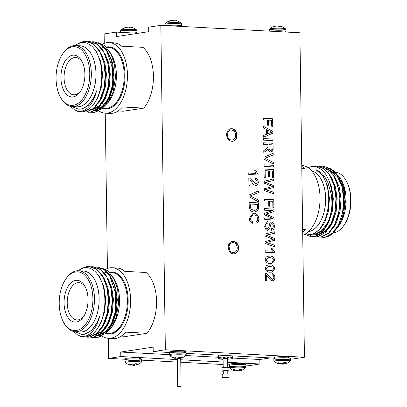 <?xml version="1.0" encoding="UTF-8"?>
<svg xmlns="http://www.w3.org/2000/svg" width="407" height="407" viewBox="0 0 407 407"><rect width="100%" height="100%" fill="white"/><g stroke="black" fill="none" stroke-linecap="round" stroke-linejoin="round"><path stroke-width="0.61" d="M231.446 130.026A5.032 4.106 81.4 0 0 230.759 130.062A5.032 4.106 81.4 0 0 227.411 135.236A5.032 4.106 81.4 0 0 231.588 140.044A5.032 4.106 81.4 0 0 232.275 140.013A5.032 4.106 81.4 0 0 235.622 134.839A5.032 4.106 81.4 0 0 231.446 130.026M231.756 128.683A6.334 5.164 81.4 0 0 230.891 128.724A6.334 5.164 81.4 0 0 226.674 135.236A6.334 5.164 81.4 0 0 231.929 141.29A6.334 5.164 81.4 0 0 232.794 141.249A6.334 5.164 81.4 0 0 237.006 134.737A6.334 5.164 81.4 0 0 231.756 128.683M232.631 141.27A6.334 5.164 81.4 0 0 236.676 134.686A6.334 5.164 81.4 0 0 231.43 128.734A6.334 5.164 81.4 0 0 230.728 128.754M233.018 242.603A5.032 4.106 81.4 0 0 232.331 242.638A5.032 4.106 81.4 0 0 228.983 247.812A5.032 4.106 81.4 0 0 233.16 252.625A5.032 4.106 81.4 0 0 233.847 252.589A5.032 4.106 81.4 0 0 237.195 247.415A5.032 4.106 81.4 0 0 233.018 242.603M233.328 241.259A6.334 5.164 81.4 0 0 232.463 241.3A6.334 5.164 81.4 0 0 228.246 247.812A6.334 5.164 81.4 0 0 233.501 253.866A6.334 5.164 81.4 0 0 234.366 253.826A6.334 5.164 81.4 0 0 238.578 247.314A6.334 5.164 81.4 0 0 233.328 241.259M234.203 253.846A6.334 5.164 81.4 0 0 238.248 247.263A6.334 5.164 81.4 0 0 233.002 241.31A6.334 5.164 81.4 0 0 232.3 241.331M308.42 231.644A30.611 17.486 -86.9 0 0 308.557 231.624A30.611 17.486 -86.9 0 0 325.595 201.979A30.611 17.486 -86.9 0 0 311.681 170.884M311.263 236.732L313.802 236.62C315.883 236.905 319.149 234.783 323.601 230.265C326.556 226.607 328.851 221.917 330.479 216.209L332.224 207.214L332.621 200.112C332.463 193.946 332.316 194.134 331.878 190.812L329.171 180.764L326.358 175.188C323.967 171.688 323.763 171.713 321.978 170.009C317.928 166.962 314.311 165.847 311.126 166.656L308.007 167.603M305.301 234.02L310.851 234.488C313.67 234.732 319.846 229.477 321.337 226.658L325.239 219.032C325.661 218.488 326.485 215.4 327.706 209.758C331.161 192.974 325.508 173.738 315.918 169.627C322.654 172.716 324.165 175.331 328.042 182.906L331.191 194.047C331.827 198.743 332.02 200.646 331.847 206.293C330.418 222.359 322.212 235.378 313.334 236.594L311.487 236.742M322.675 237.342A35.348 20.192 -86.9 0 0 322.746 237.347A35.348 20.192 -86.9 0 0 325.132 237.23A35.348 20.192 -86.9 0 0 333.348 232.911L338.359 226.119L343.625 209.305L344.068 196.749L341.397 183.109L334.742 171.591L324.928 166.661L322.756 166.667M328.103 171.795A30.611 17.486 93.1 0 1 329.049 171.693M329.924 171.683A30.611 17.486 93.1 0 1 330.779 171.744M331.283 171.815A30.611 17.486 93.1 0 1 333.715 172.532M336.055 173.865A30.611 17.486 93.1 0 1 336.411 174.13M337.489 175.041A30.611 17.486 93.1 0 1 341.28 179.909M332.895 169.897L340.705 178.744L341.855 180.957A30.611 17.486 93.1 0 1 339.499 224.862L336.95 228.48M340.705 178.744L344.439 189.865L345.375 202.218L343.243 215.807L338.471 226.404M313.197 236.701L317.195 236.803L324.664 232.931L330.886 224.293L334.875 212.2L335.984 198.489L334.015 185.246L329.222 174.491L323.479 168.559L316.738 166.224L313.456 166.483M304.665 234.381L311.019 236.716M308.623 234.656L312.958 236.645M314.881 236.925L317.663 236.828L325.824 232.295L332.163 222.578L335.765 209.809L336.34 196.276L334.101 183.989L329.634 174.43L323.733 168.442L316.738 166.224M317.053 236.905L321.062 237.011L328.53 233.14L334.747 224.501L338.736 212.408L339.845 198.697L337.876 185.455L333.089 174.695L327.34 168.763L320.604 166.432L318.895 166.458M318.742 237.133L321.53 237.037L328.688 233.44L334.198 226.45L338.995 213.441L340.059 194.785L334.89 176.908L328.637 169.378L320.604 166.432M329.171 180.764A35.348 20.192 93.1 0 1 331.847 206.293M320.919 237.113L324.923 237.215L332.392 233.348L338.609 224.71L342.597 212.617L343.712 198.906L341.738 185.663L336.95 174.903L331.206 168.971L324.465 166.636M333.323 232.936A30.54 17.445 -86.9 0 0 333.587 232.901A30.54 17.445 -86.9 0 0 344.108 225.061A30.54 17.445 -86.9 0 0 346.459 181.252A30.54 17.445 -86.9 0 0 335.846 172.12M311.757 170.971A30.54 17.445 93.1 0 1 325.549 202.055A30.54 17.445 93.1 0 1 308.552 231.558A30.54 17.445 93.1 0 1 308.506 231.563M280.56 363.461L280.555 363.537A11.671 6.741 -93 0 0 281.853 364.107L281.817 363.675M279.66 363.512A5.133 0.493 179.2 0 0 280.555 363.537M284.936 362.591L285.032 363.624A11.671 6.741 -93 0 0 286.202 362.683A5.133 0.493 179.2 0 0 283.872 362.556A11.671 6.543 99.1 0 1 282.595 363.492L282.509 363.522A11.594 9.6 106.6 0 1 281.873 363.67L281.644 363.675A11.594 11.126 -130.7 0 1 280.906 363.573L280.799 363.548A11.671 9.381 -107 0 1 278.983 362.708A5.133 0.493 179.2 0 0 278.006 362.82A5.133 0.493 179.2 0 0 277.355 362.952A11.671 9.575 90 0 0 279.095 363.807L279.146 362.8M236.019 370.238L236.014 370.314A11.671 6.741 -93 0 0 237.317 370.884L237.281 370.451M235.119 370.289A5.133 0.493 179.2 0 0 236.014 370.314M240.4 369.363L240.496 370.395A11.671 6.741 -93 0 0 241.666 369.454A5.133 0.493 179.2 0 0 239.336 369.332A11.671 6.543 99.1 0 1 238.059 370.268L237.968 370.299A11.594 9.6 106.6 0 1 237.337 370.446L237.108 370.451A11.594 11.126 -130.7 0 1 236.37 370.35L236.258 370.324A11.671 9.381 -107 0 1 234.447 369.48A5.133 0.493 179.2 0 0 233.465 369.597A5.133 0.493 179.2 0 0 232.819 369.729A11.671 9.575 90 0 0 234.554 370.584L234.605 369.576M131.715 364.636L131.71 364.718A11.671 6.741 -93 0 0 133.008 365.283L132.977 364.855M130.815 364.687A5.133 0.493 179.2 0 0 131.71 364.718M136.091 363.766L136.192 364.799A11.671 6.741 -93 0 0 137.357 363.858A5.133 0.493 179.2 0 0 135.027 363.731A11.671 6.543 99.1 0 1 133.75 364.667L133.664 364.703A11.594 9.6 106.6 0 1 133.028 364.845L132.799 364.85A11.594 11.126 -130.7 0 1 132.061 364.748L131.954 364.723A11.671 9.381 -107 0 1 130.138 363.883A5.133 0.493 179.2 0 0 129.161 363.995A5.133 0.493 179.2 0 0 128.51 364.133A11.671 9.575 90 0 0 130.25 364.982L130.301 363.975M176.251 357.86L176.246 357.941A11.671 6.741 -93 0 0 177.544 358.506L177.513 358.079M175.351 357.916A5.133 0.493 179.2 0 0 176.246 357.941M180.627 356.99L180.728 358.023A11.671 6.741 -93 0 0 181.898 357.081A5.133 0.493 179.2 0 0 179.563 356.954A11.671 6.543 99.1 0 1 178.286 357.89L178.2 357.926A11.594 9.6 106.6 0 1 177.564 358.068L177.335 358.079A11.594 11.126 -130.7 0 1 176.602 357.977L176.49 357.946A11.671 9.381 -107 0 1 174.679 357.107A5.133 0.493 179.2 0 0 173.697 357.224A5.133 0.493 179.2 0 0 173.046 357.356A11.671 9.575 90 0 0 174.786 358.206L174.837 357.198M108.466 338.339L113.1 338.583A35.348 20.192 -86.9 0 0 115.486 338.466A35.348 20.192 -86.9 0 0 125.61 332.132L146.937 333.277A35.348 20.192 -86.9 0 0 146.088 272.487L124.766 271.342A35.348 20.192 -86.9 0 0 116.89 267.989L112.256 267.74A35.348 20.192 93.1 0 1 130.596 302.04A35.348 20.192 93.1 0 1 110.852 338.217A35.348 20.192 93.1 0 1 108.466 338.339A35.348 20.192 93.1 0 1 101.974 336.04M105.657 269.271A35.348 20.192 93.1 0 1 109.87 267.857A35.348 20.192 93.1 0 1 112.256 267.74M103.627 272.024A30.611 17.486 93.1 0 1 105.459 272.288M106.975 272.771A30.611 17.486 93.1 0 1 107.865 273.178M108.679 273.626A30.611 17.486 93.1 0 1 114.606 279.965M101.033 267.709L107.845 270.757L113.868 278.459L115.344 281.288A30.611 17.486 93.1 0 1 112.983 325.193L111.569 327.325L104.787 334.071M112.271 326.221A30.611 17.486 93.1 0 1 108.059 330.576M104.645 332.478A30.611 17.486 93.1 0 1 102.442 333.053M113.868 278.459L117.694 289.85L118.646 302.696L116.193 317.338L111.569 327.32M103.434 334.758L100.219 335.673L98.26 335.75M78.821 331.929A30.611 17.486 -86.9 0 0 82.041 331.959A30.611 17.486 -86.9 0 0 99.15 299.613A30.611 17.486 -86.9 0 0 82.092 270.935M74.954 331.715L81.639 334.325L83.852 334.218C90.797 332.784 96.083 326.709 99.71 315.995C98.367 321.535 96.51 325.946 94.139 329.222C91.321 333.13 88.395 335.424 85.373 336.111C83.883 336.935 81.324 336.594 77.691 335.083L73.738 331.527M77.503 270.752L83.939 267.791C86.182 267.44 88.115 267.597 89.744 268.254C93.04 269.643 95.462 271.423 96.998 273.596C98.845 275.829 100.387 278.541 101.638 281.736C103.286 286.309 104.273 290.389 104.594 293.971L104.96 301.261L104.67 306.608C104.899 306.191 103.52 314.926 102.503 317.613C100.875 323.3 96.881 330.769 92.776 333.796A35.348 20.192 93.1 0 1 85.994 336.884A35.348 20.192 93.1 0 1 83.608 337.001A35.348 20.192 93.1 0 1 77.691 335.083M95.167 266.941L97.334 266.941L104.075 269.271L109.819 275.203L114.611 285.963L116.58 299.206L115.471 312.917L111.482 325.01L105.26 333.648L97.792 337.52L93.32 337.388M96.871 266.916L104.034 269.541L109.742 275.778L115.695 293.737L115.227 311.676L111.086 324.832L101.506 336.014L97.324 337.495L95.009 337.617M93.01 266.707L100.214 269.068L105.957 275L110.745 285.755L112.719 298.997L111.604 312.708L107.616 324.801L101.399 333.44L93.931 337.311L91.616 337.434L93.462 337.286L100.656 333.659L106.736 325.59L110.811 314.214L112.276 301.124L110.897 288.161L106.807 277.126L100.56 269.622L93.01 266.707L91.3 266.733M81.588 268.432L86.686 266.616L89.611 266.524L96.347 268.859L102.096 274.791L106.883 285.551L108.852 298.789L107.743 312.5L103.754 324.598L97.532 333.231L90.069 337.103L87.444 337.21M89.143 266.499L96.678 269.398L102.915 276.867L107.005 287.856L108.415 300.814L106.97 313.919L102.905 325.32L96.815 333.435L89.596 337.077L85.592 336.976M92.776 333.796L86.203 336.894L83.608 337.001M75.346 331.746L79.981 331.995A30.54 17.445 -86.9 0 0 82.041 331.893A30.54 17.445 -86.9 0 0 99.105 300.631A30.54 17.445 -86.9 0 0 83.252 270.996L78.617 270.747A30.54 17.445 93.1 0 1 94.465 300.381A30.54 17.445 93.1 0 1 77.406 331.644A30.54 17.445 93.1 0 1 75.346 331.746A30.54 17.445 93.1 0 1 63.685 322.502L63.248 321.662A29.411 16.799 -86.9 0 0 76.465 330.469A29.411 16.799 -86.9 0 0 92.898 298.636A29.411 16.799 -86.9 0 0 75.646 271.927A29.411 16.799 -86.9 0 0 65.512 279.477A29.411 16.799 -86.9 0 0 63.248 321.662M65.512 279.477L66.036 278.693A30.54 17.445 93.1 0 1 76.557 270.848A30.54 17.445 93.1 0 1 78.617 270.747M101.801 333.063A30.54 17.445 -86.9 0 0 102.437 332.987A30.54 17.445 -86.9 0 0 104.818 332.341M108.191 330.403A30.54 17.445 -86.9 0 0 112.561 325.727M114.805 280.408A30.54 17.445 -86.9 0 0 108.786 273.769M107.967 273.301A30.54 17.445 -86.9 0 0 107.143 272.914M105.596 272.39A30.54 17.445 -86.9 0 0 103.693 272.095M85.597 287.52A18.666 10.658 -86.9 0 0 78.907 282.656A18.666 10.658 -86.9 0 0 77.651 282.723A18.666 10.658 -86.9 0 0 67.221 301.826A18.666 10.658 -86.9 0 0 76.908 319.933A18.666 10.658 -86.9 0 0 78.169 319.871A18.666 10.658 -86.9 0 0 84.076 315.817M76.343 322.023A20.925 11.951 93.1 0 1 64.072 303.022A20.925 11.951 93.1 0 1 75.763 280.372A20.925 11.951 93.1 0 1 85.165 286.635A20.925 11.951 93.1 0 1 83.552 316.651A20.925 11.951 93.1 0 1 76.343 322.023M105.321 113.182L109.956 113.431A35.348 20.192 -86.9 0 0 112.342 113.314A35.348 20.192 -86.9 0 0 122.466 106.98L143.793 108.125A35.348 20.192 -86.9 0 0 142.943 47.329L121.622 46.184A35.348 20.192 -86.9 0 0 113.746 42.832L109.112 42.582A35.348 20.192 93.1 0 1 127.452 76.882A35.348 20.192 93.1 0 1 107.707 113.065A35.348 20.192 93.1 0 1 105.321 113.182A35.348 20.192 93.1 0 1 98.83 110.887M102.513 44.119A35.348 20.192 93.1 0 1 106.726 42.704A35.348 20.192 93.1 0 1 109.112 42.582M100.483 46.866A30.611 17.486 93.1 0 1 102.315 47.131M103.831 47.619A30.611 17.486 93.1 0 1 104.721 48.021M105.535 48.474A30.611 17.486 93.1 0 1 111.462 54.813M97.889 42.557L104.701 45.604L110.724 53.302L112.2 56.135A30.611 17.486 93.1 0 1 109.839 100.041L108.425 102.167L101.643 108.913M109.127 101.063A30.611 17.486 93.1 0 1 104.914 105.418M101.501 107.321A30.611 17.486 93.1 0 1 99.298 107.901M110.724 53.302L114.55 64.698L115.502 77.544L113.049 92.186L108.425 102.167M100.29 109.6L97.075 110.521L95.116 110.597M75.677 106.776A30.611 17.486 -86.9 0 0 78.897 106.802A30.611 17.486 -86.9 0 0 96.006 74.456A30.611 17.486 -86.9 0 0 78.948 45.782M71.81 106.563L78.5 109.173L80.708 109.061C87.653 107.626 92.938 101.552 96.566 90.837C95.223 96.378 93.366 100.788 90.995 104.07C88.177 107.972 85.251 110.272 82.229 110.953C80.739 111.777 78.18 111.437 74.547 109.926L70.594 106.369M74.359 45.594L80.795 42.633C83.038 42.287 84.971 42.44 86.599 43.101C89.896 44.485 92.318 46.266 93.854 48.438C95.701 50.672 97.242 53.388 98.494 56.583C100.142 61.152 101.129 65.232 101.45 68.814L101.816 76.104L101.526 81.456C101.755 81.039 100.376 89.769 99.359 92.455C97.731 98.143 93.737 105.611 89.632 108.644A35.348 20.192 93.1 0 1 82.85 111.732A35.348 20.192 93.1 0 1 80.464 111.849A35.348 20.192 93.1 0 1 74.547 109.926M92.023 41.784L94.19 41.784L100.931 44.119L106.675 50.051L111.467 60.811L113.436 74.049L112.327 87.759L108.338 99.857L102.116 108.491L94.648 112.363L90.176 112.235M93.727 41.758L100.89 44.388L106.598 50.626L112.551 68.58L112.083 86.518L107.947 99.679L98.362 110.862L94.18 112.337L91.865 112.459M89.866 41.55L97.07 43.91L102.813 49.842L107.601 60.602L109.575 73.845L108.46 87.556L104.472 99.649L98.255 108.287L90.786 112.154L88.472 112.276L90.318 112.129L97.512 108.506L103.592 100.437L107.667 89.057L109.132 75.967L107.753 63.009L103.663 51.974L97.415 44.465L89.866 41.555L88.156 41.58M78.444 43.279L83.542 41.458L86.467 41.372L93.203 43.702L98.952 49.634L103.739 60.394L105.708 73.636L104.599 87.347L100.61 99.44L94.388 108.079L86.925 111.95L84.3 112.052M85.999 41.346L93.534 44.246L99.771 51.714L103.861 62.698L105.271 75.656L103.826 88.762L99.761 100.168L93.671 108.277L86.452 111.925L82.448 111.818M89.632 108.644L83.059 111.742L80.606 111.854M72.202 106.588L76.837 106.838A30.54 17.445 -86.9 0 0 78.897 106.736A30.54 17.445 -86.9 0 0 95.96 75.478A30.54 17.445 -86.9 0 0 80.108 45.843L75.473 45.594A30.54 17.445 93.1 0 1 91.321 75.229A30.54 17.445 93.1 0 1 74.262 106.486A30.54 17.445 93.1 0 1 72.202 106.588A30.54 17.445 93.1 0 1 60.541 97.344L60.104 96.51A29.411 16.799 -86.9 0 0 73.321 105.311A29.411 16.799 -86.9 0 0 89.754 73.479A29.411 16.799 -86.9 0 0 72.502 46.769A29.411 16.799 -86.9 0 0 62.368 54.324A29.411 16.799 -86.9 0 0 60.104 96.51M62.368 54.324L62.892 53.536A30.54 17.445 93.1 0 1 73.413 45.696A30.54 17.445 93.1 0 1 75.473 45.594M98.657 107.906A30.54 17.445 -86.9 0 0 99.298 107.83A30.54 17.445 -86.9 0 0 101.674 107.183M105.047 105.25A30.54 17.445 -86.9 0 0 109.417 100.575M111.66 55.25A30.54 17.445 -86.9 0 0 105.642 48.611M104.823 48.148A30.54 17.445 -86.9 0 0 103.999 47.756M102.452 47.232A30.54 17.445 -86.9 0 0 100.549 46.942M82.453 62.363A18.666 10.658 -86.9 0 0 75.763 57.504A18.666 10.658 -86.9 0 0 74.506 57.565A18.666 10.658 -86.9 0 0 64.077 76.669A18.666 10.658 -86.9 0 0 73.764 94.78A18.666 10.658 -86.9 0 0 75.025 94.719A18.666 10.658 -86.9 0 0 80.932 90.664M73.199 96.871A20.925 11.951 93.1 0 1 60.928 77.864A20.925 11.951 93.1 0 1 72.619 55.215A20.925 11.951 93.1 0 1 82.021 61.477A20.925 11.951 93.1 0 1 80.408 91.494A20.925 11.951 93.1 0 1 73.199 96.871M131.446 27.793L131.476 27.325A11.671 6.543 99.1 0 1 132.667 27.885A5.133 0.493 179.2 0 0 130.337 27.757A11.671 6.741 -93 0 0 129.039 27.193L128.953 27.177A11.594 9.799 -91.4 0 0 128.312 27.127L128.083 27.132A11.594 11.32 87.3 0 0 127.35 27.228L127.243 27.249A11.671 9.575 90 0 0 125.448 27.91A5.133 0.493 179.2 0 0 124.471 28.027A5.133 0.493 179.2 0 0 123.82 28.159A11.671 9.381 -107 0 1 124.618 27.793A11.671 9.381 -107 0 1 125.539 27.508L125.565 27.854M175.982 21.022L176.017 20.548A11.671 6.543 99.1 0 1 177.203 21.108A5.133 0.493 179.2 0 0 174.873 20.981A11.671 6.741 -93 0 0 173.575 20.416L173.489 20.401A11.594 9.799 -91.4 0 0 172.848 20.35L172.619 20.36A11.594 11.32 87.3 0 0 171.886 20.452L171.779 20.472A11.671 9.575 90 0 0 169.989 21.133A5.133 0.493 179.2 0 0 169.007 21.25A5.133 0.493 179.2 0 0 168.356 21.383A11.671 9.381 -107 0 1 169.154 21.022A11.671 9.381 -107 0 1 170.075 20.732L170.101 21.078M280.291 26.618L280.321 26.145A11.671 6.543 99.1 0 1 281.512 26.709A5.133 0.493 179.2 0 0 279.182 26.582A11.671 6.741 -93 0 0 277.884 26.017L277.793 26.002A11.594 9.799 -91.4 0 0 277.157 25.951L276.928 25.956A11.594 11.32 87.3 0 0 276.195 26.048L276.083 26.073A11.671 9.575 90 0 0 274.293 26.735A5.133 0.493 179.2 0 0 273.316 26.847A5.133 0.493 179.2 0 0 272.665 26.979A11.671 9.381 -107 0 1 273.463 26.618A11.671 9.381 -107 0 1 274.379 26.333L274.41 26.679M178.434 386.65L181.105 386.477L178.434 386.65M227.727 367.323L227.605 358.562L226.638 358.399L223.082 358.628L223.204 367.389M227.783 371.189A3.393 0.326 179.2 0 0 228.907 370.93L228.861 367.552A3.393 0.326 179.2 0 0 227.411 367.307A3.393 0.326 179.2 0 0 223.896 367.333A3.393 0.326 179.2 0 0 222.074 367.648L222.12 371.026A3.393 0.326 179.2 0 0 223.255 371.255M228.907 370.93A3.393 0.326 179.2 0 0 227.457 370.68A3.393 0.326 179.2 0 0 223.947 370.711A3.393 0.326 179.2 0 0 222.12 371.026M227.823 374.079L227.778 370.945L226.811 370.782L223.255 371.011L223.295 374.145M229.004 377.686L228.953 374.308A3.393 0.326 179.2 0 0 227.508 374.058A3.393 0.326 179.2 0 0 223.992 374.089A3.393 0.326 179.2 0 0 222.171 374.404L222.217 377.782A3.393 0.326 179.2 0 0 223.667 378.027A3.393 0.326 179.2 0 0 227.177 378.001A3.393 0.326 179.2 0 0 229.004 377.686A3.393 0.326 179.2 0 0 227.554 377.437A3.393 0.326 179.2 0 0 224.038 377.462A3.393 0.326 179.2 0 0 222.217 377.782M227.615 359.208A7.072 0.682 179.2 0 0 228.337 359.172A7.072 0.682 179.2 0 0 232.366 358.577L232.723 357.244L229.39 357.977L226.033 356.888L222.349 358.018L218.64 357.321L218.32 358.771A7.072 0.682 179.2 0 0 221.291 359.213A7.072 0.682 179.2 0 0 223.087 359.274M218.64 357.321L218.605 355.123M218.381 355.113L217.903 355.652L217.933 358.119L218.3 358.633A7.072 0.682 179.2 0 0 218.32 358.771M232.723 357.244L232.702 355.881M226.033 356.888L226.012 355.525M232.366 358.577L232.366 358.572A7.072 0.682 179.2 0 0 232.387 358.557A7.072 0.682 179.2 0 0 229.39 357.977A7.072 0.682 179.2 0 0 222.349 358.018A7.072 0.682 179.2 0 0 218.3 358.633M280.082 26.608L280.123 26.109A11.594 2.396 95.5 0 1 280.23 26.119A11.594 2.396 95.5 0 1 280.275 26.134L280.245 26.618M274.486 26.638L274.379 26.333M274.898 26.292L274.857 26.272A11.594 6.074 -100.2 0 0 274.46 26.313M175.809 20.513L175.768 21.011L175.814 20.508A11.594 2.396 95.5 0 1 175.926 20.523A11.594 2.396 95.5 0 1 175.972 20.533L175.936 21.016M170.182 21.042L170.075 20.732M170.589 20.696L170.548 20.676A11.594 6.074 -100.2 0 0 170.157 20.716M131.273 27.289L131.232 27.783L131.278 27.284A11.594 2.396 95.5 0 1 131.39 27.3A11.594 2.396 95.5 0 1 131.43 27.31L131.4 27.793M125.641 27.813L125.539 27.508M126.053 27.467L126.012 27.447A11.594 6.074 -100.2 0 0 125.615 27.488M96.566 90.837L94.002 97.497L88.248 105.51L81.339 109.096L78.5 109.173M94.231 48.906L96.255 51.511L100.712 61.488L102.559 73.769L101.541 86.488L97.863 97.7L94.338 103.327M100.788 52.768L104.777 62.429L106.42 73.977L105.408 86.691L101.725 97.909L98.504 103.149M104.65 52.976L108.638 62.637L110.282 74.186L109.269 86.9L105.591 98.118L102.371 103.353M99.781 106.186L92.191 109.809M91.631 109.844L90.786 109.834M108.516 53.18L112.505 62.846L114.148 74.389L113.136 87.108L109.452 98.326L106.232 103.561M103.653 106.38L96.057 110.017M95.492 110.048L93.686 109.987L95.737 109.89M94.658 110.562L91.992 109.941M91.473 109.732L90.695 109.366M105.744 95.564L104.624 98.067L99.155 105.815L92.562 109.554M91.87 109.681L89.82 109.778M109.641 95.696L108.486 98.27L103.017 106.024L96.428 109.763M113.584 60.618A18.666 10.658 -86.9 0 0 111.508 59.595M98.601 110.724A35.348 20.192 93.1 0 1 98.077 110.338M96.713 109.173A35.348 20.192 93.1 0 1 96.194 108.664M95.843 108.293A35.348 20.192 93.1 0 1 95.243 107.626M97.482 107.941A30.54 17.445 -86.9 0 0 98.128 107.941M143.793 108.125L123.407 111.223L118.142 110.943M99.71 315.995L97.146 322.649L91.392 330.662L84.483 334.254L81.639 334.325M97.375 274.064L99.4 276.663L103.856 286.645L105.703 298.926L104.685 311.64L101.007 322.858L97.482 328.48M103.933 277.92L107.921 287.586L109.564 299.13L108.552 311.848L104.869 323.066L101.648 328.301M107.794 278.129L111.783 287.79L113.426 299.338L112.413 312.057L108.735 323.27L105.51 328.51M102.92 331.339L95.335 334.966M94.775 334.997L93.931 334.986M111.66 278.337L115.649 287.998L117.292 299.547L116.28 312.261L112.597 323.479L109.376 328.719M106.797 331.537L99.201 335.17M98.636 335.205L96.83 335.144L98.881 335.042M97.802 335.714L95.136 335.093M94.617 334.89L93.839 334.523M108.888 320.721L107.769 323.219L102.299 330.967L95.706 334.707M95.014 334.834L92.964 334.936M112.785 320.848L111.63 323.428L106.161 331.176L99.573 334.915M116.728 285.775A18.666 10.658 -86.9 0 0 114.652 284.752M101.745 335.882A35.348 20.192 93.1 0 1 101.221 335.495M99.857 334.325A35.348 20.192 93.1 0 1 99.339 333.821M98.987 333.45A35.348 20.192 93.1 0 1 98.387 332.778M101.231 333.135L100.621 333.099A30.54 17.445 -86.9 0 0 101.272 333.094M146.937 333.277L126.552 336.38L121.286 336.096M180.398 356.98L180.571 358.252A11.594 6.074 -100.2 0 0 180.967 358.211L181.049 358.191A11.671 9.381 -107 0 0 181.965 357.906A11.681 11.681 0 0 0 185.76 355.52A7.921 0.763 179.2 0 0 180.647 354.792A7.921 0.763 179.2 0 0 171.383 355.199A7.921 0.763 179.2 0 0 170.004 355.738A11.681 11.681 0 0 0 175.198 358.404A11.594 2.396 95.5 0 1 175.152 358.389M180.387 356.98L180.571 358.252M180.728 358.023L180.581 356.99M179.37 357.127L179.339 358.45L179.258 357.219M178.475 357.784L178.5 358.567L178.251 357.911M177.6 358.063L177.544 358.506M174.918 357.244L174.786 358.206M174.868 358.241A11.594 6.273 91.6 0 0 175.264 358.394L175.341 357.468M177.635 358.521A11.594 9.799 -91.4 0 0 178.271 358.572M178.5 358.567A11.594 11.32 87.3 0 0 179.233 358.475M179.339 358.45A11.671 9.575 90 0 0 180.505 358.074M183.623 351.999A7.072 0.682 179.2 0 0 181.873 351.068A7.072 0.682 179.2 0 0 172.029 351.373M135.989 365.018L135.852 363.756L136.035 365.028A11.594 6.074 -100.2 0 0 136.431 364.982L136.508 364.967A11.671 9.381 -107 0 0 137.429 364.677A11.681 11.681 0 0 0 141.224 362.296A7.921 0.763 179.2 0 0 136.111 361.569A7.921 0.763 179.2 0 0 126.847 361.976A7.921 0.763 179.2 0 0 125.463 362.515A11.681 11.681 0 0 0 130.657 365.176A11.594 2.396 95.5 0 1 130.611 365.165M134.834 363.904L134.803 365.227L134.722 363.995M133.939 364.555L133.964 365.344L133.715 364.687M133.058 364.84L133.008 365.283M130.382 364.021L130.25 364.982M130.332 365.013A11.594 6.273 91.6 0 0 130.728 365.165L130.8 364.24M133.094 365.298A11.594 9.799 -91.4 0 0 133.735 365.349M133.964 365.344A11.594 11.32 87.3 0 0 134.697 365.247M134.803 365.227A11.671 9.575 90 0 0 135.969 364.85M139.082 358.771A7.072 0.682 179.2 0 0 137.337 357.845A7.072 0.682 179.2 0 0 127.493 358.15M240.293 370.614L240.155 369.353L240.339 370.624A11.594 6.074 -100.2 0 0 240.735 370.584L240.817 370.568A11.671 9.381 -107 0 0 241.733 370.278A11.681 11.681 0 0 0 245.528 367.892A7.921 0.763 179.2 0 0 240.415 367.165A7.921 0.763 179.2 0 0 231.156 367.572A7.921 0.763 179.2 0 0 229.772 368.111A11.681 11.681 0 0 0 234.966 370.777A11.594 2.396 95.5 0 1 234.92 370.762M239.138 369.5L239.113 370.828L239.031 369.597M238.248 370.156L238.268 370.94L238.019 370.284M237.367 370.436L237.317 370.884M234.686 369.617L234.554 370.584M235.083 370.787L235.109 369.841M234.966 370.777A11.594 2.396 95.5 0 0 235.073 370.787L235.032 370.767A11.594 6.273 91.6 0 1 234.636 370.614M237.403 370.899A11.594 9.799 -91.4 0 0 238.039 370.95M238.268 370.94A11.594 11.32 87.3 0 0 239.001 370.848M239.113 370.828A11.671 9.575 90 0 0 240.278 370.451M243.391 364.372A7.072 0.682 179.2 0 0 241.646 363.446A7.072 0.682 179.2 0 0 231.797 363.751M284.829 363.838L284.697 362.581L284.88 363.848A11.594 6.074 -100.2 0 0 285.271 363.807L285.353 363.792A11.671 9.381 -107 0 0 286.274 363.502A11.681 11.681 0 0 0 290.064 361.116A7.921 0.763 179.2 0 0 284.956 360.393A7.921 0.763 179.2 0 0 275.692 360.8A7.921 0.763 179.2 0 0 274.308 361.34A11.681 11.681 0 0 0 279.502 364A11.594 2.396 95.5 0 1 279.456 363.99M283.679 362.729L283.648 364.051L283.567 362.82M282.784 363.38L282.804 364.163L282.555 363.507M281.903 363.665L281.853 364.107M279.222 362.846L279.095 363.807M279.171 363.838A11.594 6.273 91.6 0 0 279.573 363.99L279.645 363.064M281.939 364.123A11.594 9.799 -91.4 0 0 282.575 364.173M282.804 364.163A11.594 11.32 87.3 0 0 283.542 364.072M283.648 364.051A11.671 9.575 90 0 0 284.814 363.675M287.927 357.595A7.072 0.682 179.2 0 0 286.182 356.669A7.072 0.682 179.2 0 0 276.338 356.975M302.686 232.346A35.348 20.192 93.1 0 0 305.764 229.309L302.65 229.782M301.765 166.427A35.348 20.192 93.1 0 1 304.919 168.518L301.796 168.35M342.089 186.971L337.622 176.959L329.39 169.989M328.678 169.75L326.012 169.292M313.4 233.715L314.779 234.162M315.257 234.269L318.757 234.351M319.444 234.223L326.032 230.484L331.502 222.736L332.667 220.136M312.123 234.183L314.982 234.132L321.891 230.54L327.64 222.527L328.8 219.928M336.981 228.434L340.196 223.204L343.874 211.986L344.892 199.272L343.243 187.713L339.25 178.047M336.777 174.649L328.948 169.622M328.363 169.5L326.979 169.343M333.119 228.225L336.335 222.995L340.013 211.777L341.025 199.064L339.382 187.515L335.393 177.849M313.848 233.542L315.272 234.081M315.746 234.213L317.185 234.468M316.702 234.452L318.513 234.513M319.073 234.483L326.658 230.855M329.243 228.032L332.468 222.787L336.151 211.574L337.164 198.855L335.521 187.312L331.532 177.645M312.347 234.111L313.324 234.259M312.841 234.244L315.949 234.183L322.797 230.647M325.381 227.828L328.607 222.583L332.285 211.365L333.302 198.647L331.624 186.971L327.549 177.249M313.644 233.608L319.719 229.685L324.745 222.375L328.424 211.157L329.436 198.443L327.594 186.162L323.133 176.18L315.918 169.627M346.459 181.252L346.896 182.087A29.411 16.799 93.1 0 1 344.632 224.272L344.108 225.061M302.727 235.261A35.348 20.192 -86.9 0 0 320.029 197.634A35.348 20.192 -86.9 0 0 301.755 165.42M305.764 229.309L302.64 229.141M160.826 25.32L165.354 349.766L304.431 357.234L299.898 32.784L160.826 25.32L148.677 27.167L148.743 31.67L116.351 36.599L116.29 32.092L138.212 33.272M304.431 357.234L292.282 359.081L290.486 358.984M273.936 358.094L186.177 353.383M169.627 352.498L153.21 351.612L153.144 347.11L120.757 352.04L169.536 354.66M120.757 352.04L120.818 356.542L177.335 359.574M180.733 359.757L223.128 362.032M227.655 362.276L259.895 364.006L247.746 365.857L245.945 365.761M232.575 358.043L259.829 359.503L259.895 364.006M185.75 355.53L217.923 357.254M257.478 204.421L250.269 204.034L250.3 206.385L251.002 209.106L254.029 210.363L255.184 210.317L257.346 208.603L257.478 204.421M270.065 131.334L267.455 130.031L267.511 133.918L271.81 132.204L270.065 131.334M268.981 144.668L268.956 147.726C268.869 149.176 269.393 150.035 270.523 150.305L270.589 150.295C271.601 150.203 272.085 149.511 272.034 148.219L271.983 144.826L268.981 144.668L269.022 147.716C268.935 149.171 269.459 150.025 270.589 150.295L270.848 150.285M272.929 258.409L269.897 257.59L268.05 257.641L266.259 259.58C266.895 261.431 268.127 262.225 269.958 261.966L271.784 261.915L273.59 259.956L272.929 258.409M273.051 267.165L270.019 266.346L268.172 266.397L266.382 268.335C267.017 270.187 268.249 270.986 270.08 270.721L271.912 270.67L273.718 268.717L273.051 267.165M263.329 118.274L272.7 118.763L272.807 126.353L271.728 126.292L271.642 120.309L268.574 120.157L268.645 125.254M272.639 118.773L272.741 126.348M268.64 120.151L268.712 125.259L267.628 125.198L267.557 120.09L263.349 119.867L263.329 118.259L272.7 118.763M252.935 215.084L250.28 218.361C250.412 220.141 251.205 221.245 252.676 221.678L252.396 223.234M252.889 213.487L254.004 213.436C256.888 213.665 258.491 215.501 258.816 218.935C258.801 221.184 257.911 222.598 256.156 223.178M254.1 215.033L252.966 215.079L250.346 218.35C250.473 220.131 251.272 221.235 252.737 221.667L252.452 223.255C250.458 222.522 249.394 220.92 249.267 218.442L252.925 213.482L254.07 213.426C256.954 213.66 258.557 215.491 258.883 218.925C258.862 221.174 257.977 222.588 256.217 223.168L255.911 221.545C257.132 221.215 257.763 220.299 257.799 218.793C257.489 216.315 256.252 215.064 254.1 215.033M250.3 206.385L250.269 204.034M250.234 206.395L251.002 209.106M250.936 209.117L254.029 210.363M253.963 210.373L255.153 210.322M257.773 210.404L255.26 211.915L254.029 211.966C251.033 211.823 249.43 209.981 249.221 206.451L249.16 202.371L258.476 202.884L258.42 208.781L257.773 210.404L255.225 211.92M258.42 208.781L257.84 210.394M258.476 202.884L258.486 208.771M249.16 202.371L258.537 202.874M258.308 190.949L258.328 192.669L250.147 195.95L258.435 200.112L258.46 201.806M258.521 201.841L249.084 196.744L249.059 195.004L258.369 190.919L258.394 192.659L250.213 195.94L258.501 200.102L258.521 201.841M255.489 178.373C257.229 178.754 258.124 180.016 258.186 182.163L258.247 182.153C258.236 184.249 257.392 185.373 255.708 185.516C254.085 185.078 252.788 183.959 251.821 182.153L249.984 179.802L250.061 185.358M258.186 182.163C258.17 184.259 257.326 185.378 255.647 185.526M248.753 177.864L249.593 178.062L255.906 184.05M256.161 185.5L255.708 185.516M255.611 184.066L255.677 184.056C256.659 183.954 257.153 183.292 257.168 182.061C257.112 180.723 256.542 179.97 255.454 179.813L255.555 178.363C257.29 178.744 258.191 180.006 258.247 182.153M252.299 180.83L255.871 184.056M249.593 178.062L252.365 180.82M250.051 179.792L250.127 185.363L248.926 185.297L248.819 177.854L249.659 178.052M267.511 133.918L267.455 130.031M263.441 126.384L272.812 131.369L272.838 133.181L263.594 137.169M266.366 129.492L263.461 128.037L263.441 126.338L272.878 131.364L272.904 133.17L263.594 137.184L263.568 135.48L266.432 134.341L266.366 129.492M272.919 139.057L273.005 140.654L263.634 140.15L263.609 138.548L272.919 139.057L272.944 140.649M263.609 138.548L272.985 139.046M270.523 150.305L270.818 150.29M267.562 149.618L263.807 152.467L263.777 150.626L265.74 149.313L267.887 147.044L267.923 146.255L267.898 144.607L263.69 144.383L263.67 142.776L273.046 143.279L273.112 148.219C273.28 150.519 272.456 151.75 270.64 151.903C269.144 151.663 268.289 150.61 268.076 148.748L266.3 150.748L263.802 152.432M272.98 143.289L273.051 148.229L271.093 151.887M268.076 148.748L267.628 149.608M271.128 151.882L270.64 151.903M263.67 142.776L273.046 143.279M273.117 153.246L273.143 154.965L264.962 158.247L273.245 162.408L273.27 164.102M273.336 164.138L263.899 159.04L263.873 157.3L273.183 153.215L273.209 154.955L265.028 158.237L273.311 162.398L273.336 164.138M263.975 164.83L273.285 165.328L273.311 166.921M273.377 166.921L264.001 166.422L263.975 164.815L273.351 165.318L273.377 166.921M269.485 176.923L269.47 170.94L269.551 176.928L268.467 176.867L268.386 170.884L265.14 170.711L265.171 177.421M265.14 170.711L265.232 177.421L264.153 177.366L264.036 169.047L273.346 169.561L273.458 177.574M273.346 169.561L273.524 177.579L272.441 177.518L272.354 171.098L269.47 170.94M264.036 169.047L273.412 169.551M273.479 178.907L273.499 180.555L265.466 182.336L273.57 185.602L273.596 187.53L265.567 189.631L273.662 192.272L273.687 193.9M271.281 185.994L264.235 183.155L264.209 181.263L273.54 178.892L273.565 180.545L265.532 182.326L273.636 185.592L273.662 187.52L265.634 189.621L273.728 192.262L273.753 193.92L264.336 190.552L264.311 188.792L272.517 186.492L271.281 185.994M264.458 199.267L273.835 199.761L273.942 207.346L272.858 207.29L272.771 201.307L269.704 201.155L269.775 206.252M273.769 199.771L273.875 207.346M269.77 201.144L269.841 206.252L268.757 206.196L268.686 201.089L264.479 200.86L264.458 199.257L273.835 199.761M268.02 257.646L266.259 259.58M266.198 259.59C266.829 261.442 268.06 262.235 269.892 261.976L269.958 261.966M269.892 261.976L271.754 261.92M268.03 256.201L269.805 256.14C272.41 255.927 274.013 257.224 274.608 260.042L271.718 263.38M265.181 259.524L266.046 257.031L268.065 256.196L269.872 256.13C272.476 255.917 274.074 257.219 274.674 260.032L271.749 263.375L269.973 263.426C267.374 263.639 265.776 262.337 265.181 259.524M268.142 266.402L266.382 268.335M266.32 268.345C266.951 270.197 268.182 270.996 270.014 270.731L270.08 270.721M270.014 270.731L271.876 270.675M268.152 264.957L269.927 264.896C272.532 264.682 274.135 265.985 274.73 268.798L271.84 272.135M265.303 268.279L266.168 265.786L268.188 264.952L269.994 264.886C272.598 264.672 274.196 265.974 274.796 268.788L271.871 272.13L270.095 272.181C267.496 272.395 265.898 271.093 265.303 268.279M272.156 273.621C273.896 274.003 274.796 275.264 274.852 277.411L274.918 277.401C274.908 279.497 274.059 280.616 272.38 280.764C270.752 280.326 269.454 279.207 268.488 277.396L266.651 275.051L266.733 280.606M274.852 277.411C274.842 279.507 273.992 280.627 272.314 280.774M265.425 273.112L266.259 273.311L272.573 279.294M272.827 280.744L272.38 280.764M272.283 279.314L272.349 279.304C273.326 279.202 273.825 278.536 273.835 277.309C273.784 275.966 273.209 275.218 272.12 275.061L272.222 273.611C273.962 273.992 274.857 275.254 274.918 277.401M268.971 276.078L272.542 279.299M266.259 273.311L269.032 276.068M266.717 275.04L266.794 280.611L265.593 280.545L265.491 273.102L266.326 273.301M254.645 170.742L255.682 170.798L258.069 174.074L258.084 175M248.753 173.051L256.059 173.433L254.64 170.731L255.749 170.787L258.135 174.064L258.15 175L248.774 174.496L248.753 173.041L256.059 173.433M265.176 250.788L272.481 251.165L271.062 248.463L272.105 248.535L274.496 251.806L274.506 252.732M274.496 251.806L274.572 252.737L265.196 252.233L265.176 250.773L272.481 251.165M272.105 248.535L274.562 251.796M271.062 248.463L272.171 248.524M274.216 231.736L274.237 233.384L266.203 235.165L274.308 238.431L274.333 240.359L266.305 242.46L274.399 245.106L274.425 246.728M272.018 238.823L264.972 235.984L264.947 234.091L274.277 231.72L274.303 233.374L266.27 235.154L274.374 238.421L274.399 240.349L266.371 242.45L274.466 245.095L274.491 246.754L265.074 243.381L265.049 241.621L273.255 239.321L272.018 238.823M267.404 221.51L267.948 221.479L267.969 223.077C266.493 223.229 265.746 224.221 265.73 226.053C265.715 227.513 266.275 228.408 267.399 228.739L267.679 228.719M271.744 223.723L270.92 224.084L269.724 228.495L267.485 230.347M271.54 223.728L270.986 224.079L269.79 228.485L267.552 230.337C265.695 229.853 264.748 228.429 264.713 226.053L267.435 221.505L268.01 221.469L268.035 223.072L267.694 223.112M271.301 222.125L271.637 222.115C273.392 222.578 274.262 223.942 274.257 226.2L274.323 226.19C274.399 228.612 273.499 229.97 271.617 230.265L271.759 228.642M274.257 226.2C274.333 228.622 273.433 229.98 271.55 230.276M267.959 230.321L267.552 230.337M271.728 228.648L271.596 228.658C272.751 228.485 273.301 227.666 273.239 226.2C273.301 224.862 272.822 224.033 271.81 223.713M272.034 230.235L271.617 230.265M271.637 222.115L271.698 222.105C273.453 222.568 274.328 223.931 274.323 226.19M267.399 228.739L268.712 227.584L269.699 223.677L271.332 222.12M265.73 226.053L265.791 226.043C265.781 227.503 266.341 228.398 267.465 228.729L267.648 228.724M268.035 223.072C266.554 223.224 265.812 224.211 265.791 226.043M264.718 217.948L272.649 218.361L264.677 214.901L264.652 213.222L272.542 210.628L264.611 210.2L264.591 208.598L273.962 209.101L273.997 211.508L266.086 214.143L274.084 217.648L274.115 220.045L264.743 219.541L264.718 217.938L272.649 218.361M264.591 208.608L273.901 209.112L273.931 211.518L266.02 214.153L274.018 217.659L274.053 220.039M229.421 249.628A5.032 4.106 81.4 0 0 228.988 246.779M227.849 137.052A5.032 4.106 81.4 0 0 227.416 134.203M108.389 338.334L108.669 358.389L125.091 359.269M141.641 360.159L177.371 362.077M180.764 362.261L223.163 364.535M227.691 364.779L229.4 364.87M116.29 32.092L104.141 33.944L104.273 43.335M105.245 113.177L107.417 268.493M165.354 349.766L153.21 351.612M120.818 356.542L108.669 358.389M259.829 359.503L270.355 357.901M275.325 358.17A8.328 0.804 179.2 0 0 273.825 358.653C273.88 357.59 274.664 357.036 276.165 356.985L287.52 356.756C290.349 357.443 289.24 356.354 290.476 358.419A8.328 0.804 179.2 0 0 286.92 357.809A8.328 0.804 179.2 0 0 275.325 358.17M290.476 358.419L290.501 360.114A8.328 0.804 179.2 0 0 286.94 359.503A8.328 0.804 179.2 0 0 275.346 359.864A8.328 0.804 179.2 0 0 273.845 360.343L274.308 361.34M230.784 364.942A8.328 0.804 179.2 0 0 229.283 365.425C229.345 364.367 230.123 363.812 231.629 363.756L242.984 363.532C245.813 364.214 244.704 363.13 245.94 365.196A8.328 0.804 179.2 0 0 242.384 364.586A8.328 0.804 179.2 0 0 230.784 364.942M245.94 365.196L245.965 366.885A8.328 0.804 179.2 0 0 242.404 366.28A8.328 0.804 179.2 0 0 230.81 366.636A8.328 0.804 179.2 0 0 229.309 367.119L229.772 368.111M126.48 359.345A8.328 0.804 179.2 0 0 124.98 359.829C125.035 358.765 125.819 358.211 127.32 358.16L138.675 357.931C141.509 358.618 140.4 357.534 141.631 359.595A8.328 0.804 179.2 0 0 138.075 358.984A8.328 0.804 179.2 0 0 126.48 359.345M141.631 359.595L141.656 361.289A8.328 0.804 179.2 0 0 138.1 360.678A8.328 0.804 179.2 0 0 126.506 361.04A8.328 0.804 179.2 0 0 125 361.523L125.463 362.515M171.016 352.569A8.328 0.804 179.2 0 0 169.516 353.052C169.577 351.994 170.355 351.434 171.856 351.383L183.216 351.155C186.045 351.841 184.936 350.758 186.172 352.818A8.328 0.804 179.2 0 0 182.611 352.213A8.328 0.804 179.2 0 0 171.016 352.569M186.172 352.818L186.192 354.512A8.328 0.804 179.2 0 0 182.636 353.902A8.328 0.804 179.2 0 0 171.042 354.263A8.328 0.804 179.2 0 0 169.541 354.746L170.004 355.738M105.866 333.384L108.257 333.511A30.54 17.445 -86.9 0 0 110.322 333.409A30.54 17.445 -86.9 0 0 127.381 302.147A30.54 17.445 -86.9 0 0 111.533 272.517L109.641 272.415M109.407 272.171A31.105 17.766 93.1 0 1 109.926 272.079A31.105 17.766 93.1 0 1 128.174 300.33A31.105 17.766 93.1 0 1 110.79 333.999A31.105 17.766 93.1 0 1 105.708 333.491M102.722 108.226L105.113 108.359A30.54 17.445 -86.9 0 0 107.178 108.252A30.54 17.445 -86.9 0 0 124.237 76.994A30.54 17.445 -86.9 0 0 108.389 47.36L106.497 47.258M106.263 47.019A31.105 17.766 93.1 0 1 106.782 46.922A31.105 17.766 93.1 0 1 125.03 75.173A31.105 17.766 93.1 0 1 107.646 108.842A31.105 17.766 93.1 0 1 102.564 108.333M136.956 33.201L137.067 32.646A8.328 0.804 179.2 0 0 133.511 32.036A8.328 0.804 179.2 0 0 121.917 32.397M120.391 31.186L120.823 30.179A7.921 0.763 179.2 0 1 122.207 29.803A7.921 0.763 179.2 0 1 130.678 29.38A7.921 0.763 179.2 0 1 136.584 29.96L137.042 30.952A8.328 0.804 179.2 0 0 133.486 30.342A8.328 0.804 179.2 0 0 121.891 30.703A8.328 0.804 179.2 0 0 120.391 31.186L120.406 32.316M181.491 26.43L181.603 25.87A8.328 0.804 179.2 0 0 178.047 25.265A8.328 0.804 179.2 0 0 166.458 25.621M164.927 24.41L165.359 23.408A7.921 0.763 179.2 0 1 166.748 23.026A7.921 0.763 179.2 0 1 175.214 22.609A7.921 0.763 179.2 0 1 181.12 23.184L181.583 24.176A8.328 0.804 179.2 0 0 178.022 23.57A8.328 0.804 179.2 0 0 166.427 23.927A8.328 0.804 179.2 0 0 164.927 24.41L164.942 25.539M285.795 32.026L285.912 31.471A8.328 0.804 179.2 0 0 282.351 30.861A8.328 0.804 179.2 0 0 270.762 31.222M269.236 30.011L269.668 29.004A7.921 0.763 179.2 0 1 271.052 28.627A7.921 0.763 179.2 0 1 279.523 28.205A7.921 0.763 179.2 0 1 285.424 28.785L285.887 29.777A8.328 0.804 179.2 0 0 282.331 29.167A8.328 0.804 179.2 0 0 270.736 29.528A8.328 0.804 179.2 0 0 269.236 30.011L269.251 31.141M136.147 364.835L136.045 363.761M240.451 370.431L240.349 369.363M284.992 363.66L284.885 362.586M80.744 111.864L80.464 111.849M181.105 386.477L180.708 358.241M177.711 386.528L177.32 358.44M280.077 26.608L280.113 26.109M273.463 26.618A11.681 11.681 0 0 0 269.668 29.004M285.424 28.785A11.681 11.681 0 0 0 280.23 26.119M285.887 29.777L285.912 31.471M169.154 21.022A11.681 11.681 0 0 0 165.359 23.408M181.12 23.184A11.681 11.681 0 0 0 175.926 20.523M181.583 24.176L181.603 25.87M124.618 27.793A11.681 11.681 0 0 0 120.823 30.179M136.584 29.96A11.681 11.681 0 0 0 131.39 27.3M137.042 30.952L137.067 32.646M99.181 108.038L98.555 108.003M98.087 107.977L97.477 107.947M102.325 333.191L101.699 333.16M186.192 354.512L185.76 355.52M169.541 354.746L169.516 353.052M141.656 361.289L141.224 362.296M125 361.523L124.98 359.829M245.965 366.885L245.528 367.892M229.309 367.119L229.283 365.425M290.501 360.114L290.064 361.116M273.845 360.343L273.825 358.653"/></g></svg>
